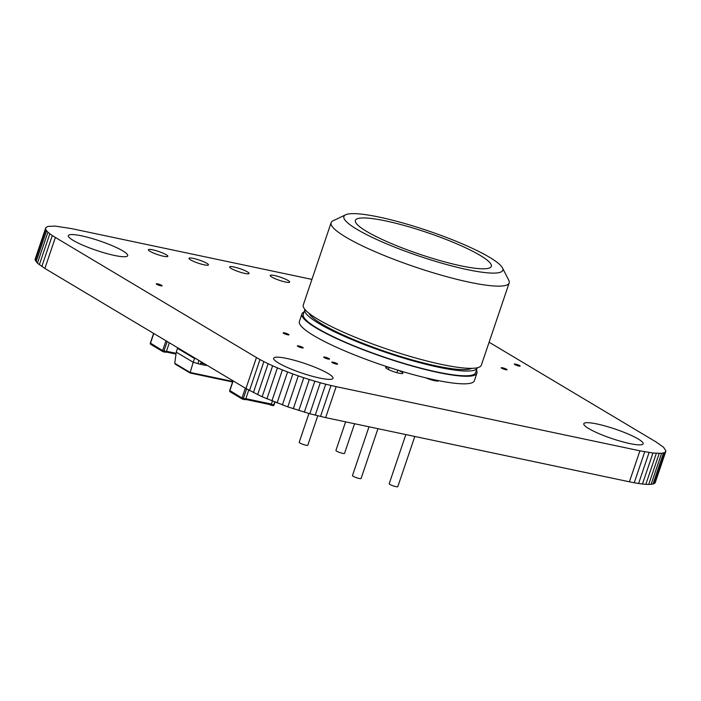 <?xml version="1.0" encoding="UTF-8"?>
<svg xmlns="http://www.w3.org/2000/svg" width="701" height="701" viewBox="0 0 701 701"><rect width="100%" height="100%" fill="white"/><g stroke="black" fill="none" stroke-linecap="round" stroke-linejoin="round"><path stroke-width="1.05" d="M489.105 342.228L656.118 441.98L663.567 447.247L665.95 450.962L664.828 452.531L661.604 453.337L652.946 453.021L639.908 450.813L629.41 481.806L325.658 417.63L309.816 413.748L287.804 406.878L262.148 396.784L245.955 388.538L44.882 268.448L37.433 263.182L35.05 259.458L45.837 227.588L48.018 226.397L55.16 226.099L71.59 228.622L311.927 279.392M639.908 450.813L336.147 386.645L325.658 417.63M644.727 451.768L634.239 482.761L629.41 481.806M336.147 386.645L331.003 385.489L320.515 416.482M649.082 452.504L638.593 483.497L634.239 482.761M331.003 385.489L325.711 384.192L315.222 415.185M652.946 453.021L642.458 484.014L638.593 483.497M325.711 384.192L320.304 382.755L309.816 413.748M656.329 453.337L645.84 484.33L642.458 484.014M320.304 382.755L314.828 381.186L304.339 412.179M659.22 453.433L648.723 484.426L645.84 484.33M314.828 381.186L309.307 379.513L298.819 410.506M661.604 453.337L651.106 484.33L648.723 484.426M309.307 379.513L303.778 377.743L293.29 408.736M663.47 453.03L652.981 484.023L651.106 484.33M303.778 377.743L298.293 375.885L287.804 406.878M664.828 452.531L654.331 483.524L652.981 484.023M298.293 375.885L292.878 373.957L282.389 404.95M665.652 451.838L655.163 482.831L654.331 483.524M292.878 373.957L287.568 371.968L277.07 402.961M287.568 371.968L282.398 369.935L271.909 400.928M282.398 369.935L277.403 367.876L266.915 398.869M277.403 367.876L272.636 365.791L262.148 396.784M272.636 365.791L268.115 363.705L257.626 394.698M268.115 363.705L263.883 361.628L253.394 392.621M263.883 361.628L259.983 359.569L249.495 390.562M259.983 359.569L256.443 357.545L245.955 388.538M256.443 357.545L55.37 237.455L44.882 268.448M55.37 237.455L52.312 235.527L41.823 266.52M52.312 235.527L49.832 233.775L39.344 264.768M49.832 233.775L47.922 232.189L37.433 263.182M47.922 232.189L46.581 230.769L36.084 261.762M46.581 230.769L45.784 229.525L35.295 260.518M45.784 229.525L45.539 228.465L35.05 259.458M45.539 228.465L45.837 227.588M271.822 277.053A10.27 1.639 -161.3 0 1 270.218 275.475A10.27 1.639 -161.3 0 1 277.386 276.255A10.27 1.639 -161.3 0 1 288.067 280.479A10.27 1.639 -161.3 0 1 289.671 282.056A10.27 1.639 -161.3 0 1 282.494 281.276A10.27 1.639 -161.3 0 1 271.822 277.053M514.797 364.555A3.084 0.491 -161.3 0 1 514.315 364.082A3.084 0.491 -161.3 0 1 516.462 364.318A3.084 0.491 -161.3 0 1 519.669 365.589A3.084 0.491 -161.3 0 1 520.151 366.062A3.084 0.491 -161.3 0 1 517.995 365.826A3.084 0.491 -161.3 0 1 514.797 364.555M588.691 428.556A31.326 5.012 -161.3 0 1 583.802 423.746A31.326 5.012 -161.3 0 1 605.682 426.129A31.326 5.012 -161.3 0 1 638.252 439.019A31.326 5.012 -161.3 0 1 643.141 443.829A31.326 5.012 -161.3 0 1 621.261 441.446A31.326 5.012 -161.3 0 1 588.691 428.556M501.688 368.244A3.084 0.491 -161.3 0 1 501.206 367.771A3.084 0.491 -161.3 0 1 503.362 367.999A3.084 0.491 -161.3 0 1 506.56 369.269A3.084 0.491 -161.3 0 1 507.042 369.742A3.084 0.491 -161.3 0 1 504.895 369.506A3.084 0.491 -161.3 0 1 501.688 368.244M278.542 363.03A31.326 5.012 -161.3 0 1 273.644 358.22A31.326 5.012 -161.3 0 1 295.533 360.612A31.326 5.012 -161.3 0 1 328.103 373.502A31.326 5.012 -161.3 0 1 332.993 378.312A31.326 5.012 -161.3 0 1 311.113 375.929A31.326 5.012 -161.3 0 1 278.542 363.03M324.169 357.589A3.084 0.491 -161.3 0 1 323.687 357.116A3.084 0.491 -161.3 0 1 325.834 357.352A3.084 0.491 -161.3 0 1 329.041 358.614A3.084 0.491 -161.3 0 1 329.523 359.087A3.084 0.491 -161.3 0 1 327.367 358.859A3.084 0.491 -161.3 0 1 324.169 357.589M332.256 362.619A3.084 0.491 -161.3 0 1 331.775 362.145A3.084 0.491 -161.3 0 1 333.93 362.382A3.084 0.491 -161.3 0 1 337.128 363.653A3.084 0.491 -161.3 0 1 337.61 364.126A3.084 0.491 -161.3 0 1 335.464 363.889A3.084 0.491 -161.3 0 1 332.256 362.619M398.072 370.216A9.095 1.455 -161.3 0 1 401.507 371.88A9.095 1.455 -161.3 0 1 402.926 373.274A9.095 1.455 -161.3 0 1 396.573 372.582A9.095 1.455 -161.3 0 1 387.118 368.84A9.095 1.455 -161.3 0 1 385.699 367.438A9.095 1.455 -161.3 0 1 389.081 367.42M438.563 380.661A9.095 1.455 -161.3 0 1 438.554 380.774A9.095 1.455 -161.3 0 1 425.787 377.839M283.633 333.325A3.084 0.491 -161.3 0 1 283.151 332.852A3.084 0.491 -161.3 0 1 285.298 333.089A3.084 0.491 -161.3 0 1 288.505 334.351A3.084 0.491 -161.3 0 1 288.987 334.824A3.084 0.491 -161.3 0 1 286.832 334.587A3.084 0.491 -161.3 0 1 283.633 333.325M297.855 346.382A3.084 0.491 -161.3 0 1 297.373 345.908A3.084 0.491 -161.3 0 1 299.52 346.145A3.084 0.491 -161.3 0 1 302.727 347.416A3.084 0.491 -161.3 0 1 303.209 347.889A3.084 0.491 -161.3 0 1 301.053 347.652A3.084 0.491 -161.3 0 1 297.855 346.382M156.744 284.308A3.084 0.491 -161.3 0 1 156.262 283.835A3.084 0.491 -161.3 0 1 158.417 284.071A3.084 0.491 -161.3 0 1 161.616 285.342A3.084 0.491 -161.3 0 1 162.097 285.815A3.084 0.491 -161.3 0 1 159.951 285.579A3.084 0.491 -161.3 0 1 156.744 284.308M73.237 240.408A31.326 5.012 -161.3 0 1 68.347 235.597A31.326 5.012 -161.3 0 1 90.227 237.99A31.326 5.012 -161.3 0 1 122.798 250.879A31.326 5.012 -161.3 0 1 127.696 255.69A31.326 5.012 -161.3 0 1 105.816 253.298A31.326 5.012 -161.3 0 1 73.237 240.408M149.996 251.317A10.27 1.639 -161.3 0 1 148.393 249.74A10.27 1.639 -161.3 0 1 155.569 250.52A10.27 1.639 -161.3 0 1 166.242 254.743A10.27 1.639 -161.3 0 1 167.846 256.321A10.27 1.639 -161.3 0 1 160.678 255.541A10.27 1.639 -161.3 0 1 149.996 251.317M231.216 268.474A10.27 1.639 -161.3 0 1 229.613 266.897A10.27 1.639 -161.3 0 1 236.78 267.677A10.27 1.639 -161.3 0 1 247.462 271.9A10.27 1.639 -161.3 0 1 249.065 273.478A10.27 1.639 -161.3 0 1 241.889 272.698A10.27 1.639 -161.3 0 1 231.216 268.474M190.611 259.896A10.27 1.639 -161.3 0 1 189.007 258.319A10.27 1.639 -161.3 0 1 196.175 259.098A10.27 1.639 -161.3 0 1 206.848 263.322A10.27 1.639 -161.3 0 1 208.451 264.899A10.27 1.639 -161.3 0 1 201.283 264.119A10.27 1.639 -161.3 0 1 190.611 259.896M414.799 436.469L397.817 486.652A4.548 0.727 -161.3 0 1 395.346 486.494A4.548 0.727 -161.3 0 1 390.939 484.969A4.548 0.727 -161.3 0 1 389.195 483.743L405.844 434.576M317.763 415.807L307.809 445.223A4.548 0.727 -161.3 0 1 305.338 445.065A4.548 0.727 -161.3 0 1 300.931 443.54A4.548 0.727 -161.3 0 1 299.187 442.305L308.939 413.494M354.566 423.737L344.533 453.381A4.548 0.727 -161.3 0 1 342.062 453.223A4.548 0.727 -161.3 0 1 337.663 451.698A4.548 0.727 -161.3 0 1 335.919 450.463L345.602 421.844M377.953 428.679L361.085 478.503A4.548 0.727 -161.3 0 1 358.614 478.336A4.548 0.727 -161.3 0 1 354.215 476.811A4.548 0.727 -161.3 0 1 352.472 475.585L368.989 426.786M476.934 373.151L474.375 380.704A92.366 14.765 -161.3 0 1 424.193 377.445A92.366 14.765 -161.3 0 1 334.771 346.469A92.366 14.765 -161.3 0 1 299.388 321.479L301.947 313.917A92.366 14.765 18.7 0 0 337.33 338.907A92.366 14.765 18.7 0 0 426.751 369.891A92.366 14.765 18.7 0 0 476.934 373.151A92.366 14.765 18.7 0 0 476.417 370.251M304.12 311.936A92.366 14.765 18.7 0 0 301.947 313.917M304.961 309.465A90.955 14.537 18.7 0 0 304.891 309.649A90.955 14.537 18.7 0 0 339.722 334.254A90.955 14.537 18.7 0 0 427.776 364.757A90.955 14.537 18.7 0 0 477.188 367.972A90.955 14.537 18.7 0 0 477.25 367.78M477.188 367.972L475.593 372.695A90.955 14.537 -161.3 0 1 426.182 369.488A90.955 14.537 -161.3 0 1 338.127 338.977A90.955 14.537 -161.3 0 1 303.288 314.372L304.891 309.649M509.163 282.959L481.342 365.16A93.987 15.028 -161.3 0 1 430.283 361.847A93.987 15.028 -161.3 0 1 339.293 330.329A93.987 15.028 -161.3 0 1 303.296 304.9L331.126 222.69A93.987 15.028 18.7 0 0 367.122 248.119A93.987 15.028 18.7 0 0 458.103 279.638A93.987 15.028 18.7 0 0 509.163 282.959A93.987 15.028 18.7 0 0 508.768 280.251L502.442 267.852A83.875 13.407 18.7 0 0 470.669 247.576A83.875 13.407 18.7 0 0 345.637 214.778A83.875 13.407 18.7 0 0 376.016 239.172A83.875 13.407 18.7 0 0 462.958 268.658A83.875 13.407 18.7 0 0 502.442 267.852M345.637 214.778L333.08 220.78A93.987 15.028 18.7 0 0 331.126 222.69M463.825 246.962A71.747 11.47 -161.3 0 1 482.787 268.816A71.747 11.47 -161.3 0 1 382.86 239.786A71.747 11.47 -161.3 0 1 360.665 227.475A71.747 11.47 -161.3 0 1 381.23 220.026A71.747 11.47 -161.3 0 1 463.825 246.962M196.227 358.842L194.484 358.474L194.694 357.922M201.336 361.891L200.758 363.083A2.024 1.192 101.9 0 1 199.426 364.073A2.024 1.192 101.9 0 1 199.207 363.985L193.204 362.251L194.484 358.474L177.546 348.353L177.87 347.88M206.69 365.098L206.716 365.107A2.024 1.192 101.9 0 1 205.822 365.423A2.024 1.192 101.9 0 1 205.603 365.335M177.546 348.353L176.266 352.139L174.742 363.284L175.574 364.318M190.041 372.993L232.583 381.975L190.032 372.985L193.204 362.251L176.266 352.139M198.944 360.463L197.997 363.267M242.704 399.176L244.877 399.631A1.008 0.596 -78.1 0 0 245.727 399L241.994 398.01A1.008 0.797 120.8 0 0 242.476 399.123A1.008 0.596 -78.1 0 0 243.326 398.492L246.577 388.897M248.732 390.124L245.727 399M272.409 401.13L271.305 404.407A1.008 0.596 101.9 0 1 270.455 405.038L269.561 404.503M163.333 351.771L165.506 352.226A1.008 0.596 -78.1 0 0 166.356 351.595L162.623 350.605A1.008 0.797 120.8 0 0 163.105 351.718A1.008 0.596 -78.1 0 0 163.955 351.087L167.197 341.501M169.335 342.78L166.356 351.595M471.738 368.34A86.906 13.897 -161.3 0 1 342 334.456A86.906 13.897 -161.3 0 1 308.992 313.259M174.742 363.284L190.085 372.441L232.758 381.458M200.758 363.083L204.745 363.924M245.516 399.404L271.094 404.81M245.841 398.659L271.418 404.065M245.332 388.17L241.994 398.01L229.893 390.562M230.305 391.859A1.008 0.797 -59.2 0 1 229.823 390.746L233.161 380.897M270.682 405.082L272.855 405.546A1.008 0.596 101.9 0 0 272.961 405.59A1.008 1.008 0 0 0 274.126 404.924L273.697 404.915A1.008 0.596 101.9 0 1 272.961 405.59L270.568 405.082M273.968 404.766L275.064 402.172M271.305 404.407L273.697 404.915L274.678 402.024M166.146 351.998L176.004 354.075L166.137 352.016M166.47 351.254L176.109 353.295M165.962 340.765L162.623 350.605L150.522 343.157M150.934 344.454A1.008 0.797 -59.2 0 1 150.461 343.332L153.791 333.492M433.753 380.485L434.007 379.714M389.099 367.385L388.372 369.515M397.774 370.119L396.906 372.669M190.032 372.985L175.311 364.196M199.426 364.073L205.822 365.423M245.499 399.421L271.085 404.827M232.986 380.792L229.665 390.588A1.008 1.008 0 0 0 230.112 391.78L242.274 399.044A1.008 1.008 0 0 0 242.59 399.167L244.982 399.675M153.615 333.387L150.303 343.183A1.008 1.008 0 0 0 150.741 344.375L162.912 351.639A1.008 1.008 0 0 0 163.219 351.762L165.62 352.27"/></g></svg>
